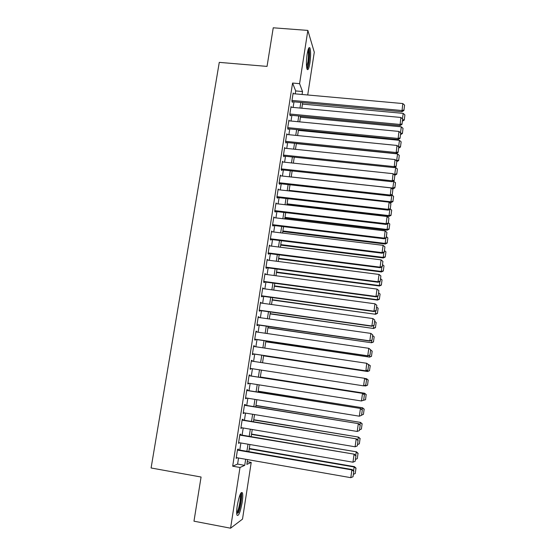 <?xml version="1.0" encoding="UTF-8"?>
<svg xmlns="http://www.w3.org/2000/svg" width="556" height="556" viewBox="0 0 556 556"><rect width="100%" height="100%" fill="white"/><g stroke="black" fill="none" stroke-linecap="round" stroke-linejoin="round"><path stroke-width="0.83" d="M237.259 505.626C239.163 495.639 240.894 491.379 242.444 492.845C242.951 494.562 242.868 497.731 242.187 502.367C240.317 512.284 238.587 516.552 236.988 515.176C236.488 513.466 236.571 510.283 237.259 505.626M307.127 54.238C308.087 48.699 309.032 46.621 309.956 48.004C310.853 51.02 310.839 56.017 309.914 62.988C308.969 68.534 308.024 70.612 307.079 69.243C306.182 66.275 306.203 61.278 307.127 54.238M247.267 461.709L251.222 462.404L242.506 519.123L230.573 528.2L193.975 521.187L201.07 477.027L151.093 467.978L219.272 62.369L267.04 66.4L273.239 27.8L307.85 30.413L314.286 52.201L307.711 94.986M238.246 449.811L238.364 449.06L237.558 449.338L236.147 458.366L237.009 457.748M240.574 434.875L240.692 434.132L239.9 434.34L238.496 443.334L239.351 442.708M242.889 420.009L243.007 419.266L242.228 419.405L240.831 428.356L241.686 427.738M245.196 405.206L245.314 404.469L244.55 404.539L243.16 413.455L243.931 413.344L244.008 412.83M247.496 390.465L247.615 389.735L246.857 389.735L245.474 398.61L246.232 398.569L246.322 397.992M249.783 375.793L249.901 375.057L249.157 374.994L247.774 383.835L248.525 383.855L248.629 383.209M252.063 361.164L252.181 360.448L251.444 360.323L250.075 369.121L250.812 369.205L250.923 368.496M254.342 346.548L254.446 345.901L253.724 345.707L252.361 354.464L253.084 354.624L253.202 353.894M256.615 331.988L256.705 331.411L255.996 331.154L254.634 339.876L255.35 340.098L255.461 339.375M258.874 317.49L258.95 316.99L258.255 316.663L256.9 325.35L257.602 325.635L257.72 324.912M261.125 303.062L260.507 302.242L259.159 310.887L259.847 311.235L259.965 310.519M263.363 288.689L262.745 287.876L261.403 296.487L262.084 296.897L262.196 296.181M265.594 274.379L264.983 273.566L263.641 282.142L264.308 282.622L264.42 281.906M267.818 260.132L267.2 259.325L265.872 267.867L266.526 268.402L266.637 267.693M270.028 245.94L269.417 245.14L268.089 253.647L268.736 254.245L268.847 253.536M272.231 231.81L271.62 231.018L270.299 239.483L270.932 240.143L271.043 239.441M274.428 217.743L273.809 216.951L272.496 225.382L273.121 226.104L273.232 225.409M276.575 203.725L275.998 202.947L274.685 211.343L275.303 212.128L275.408 211.426M278.695 189.77L278.174 188.998L276.867 197.359L277.472 198.207L277.576 197.512M280.815 175.87L280.342 175.112L279.042 183.438L279.633 184.342L279.737 183.647M282.928 162.032L282.497 161.282L281.204 169.573L281.788 170.532L281.892 169.844M285.04 148.25L284.644 147.507L283.358 155.763L283.928 156.785L284.033 156.097M287.153 134.524L286.785 133.794L285.506 142.016L286.062 143.094L286.166 142.412M289.252 120.861L288.918 120.138L287.64 128.325L288.189 129.458L288.293 128.777M291.351 107.252L291.038 106.53L289.766 114.689L290.308 115.877L290.413 115.203M295.236 93.86L295.688 90.927L292.574 83.052L232.679 466.185L237.6 464.086L238.545 458.012M239.782 450.075L240.887 442.972M242.103 435.139L243.222 427.995M244.425 420.267L245.543 413.08M246.725 405.456L247.851 398.235M249.025 390.708L250.151 383.452M251.305 376.03L252.445 368.732M253.585 361.393L254.717 354.123M255.864 346.77L256.983 339.598M258.13 332.21L259.228 325.135M260.389 317.705L261.473 310.734M262.634 303.27L263.704 296.39M264.871 288.891L265.928 282.107M267.102 274.581L268.145 267.888M269.319 260.319L270.348 253.731M271.53 246.127L272.544 239.629M273.733 231.991L274.727 225.59M275.922 217.917L276.902 211.607M278.104 203.899L279.07 197.679M280.28 189.944L281.232 183.814M282.441 176.043L283.379 170.004M284.596 162.206L285.52 156.257M286.743 148.424L287.654 142.558M288.877 134.698L289.773 128.922M291.003 121.027L291.893 115.342M293.123 107.412L293.992 101.817M293.443 93.7L293.151 92.984L291.886 101.109L292.414 102.353L292.519 101.678M230.573 528.2L239.997 467.485L244.73 465.344L245.669 459.263M232.679 466.185L239.997 467.485M292.574 83.052L299.587 83.671L307.85 30.413M302.068 94.478L302.527 91.538L299.587 83.671M246.899 451.312L248.004 444.188M249.213 436.342L250.318 429.19M251.52 421.441L252.632 414.248M253.814 406.61L254.933 399.375M256.094 391.834L257.219 384.564M258.366 377.128L259.499 369.816M260.639 362.47L261.765 355.187M262.898 347.82L264.01 340.633M265.156 333.232L266.255 326.143M267.401 318.706L268.485 311.714M269.639 304.243L270.702 297.349M271.863 289.843L272.913 283.046M274.08 275.498L275.116 268.798M276.29 261.223L277.312 254.613M278.486 247.003L279.494 240.491M280.676 232.839L281.67 226.424M282.858 218.744L283.838 212.42M285.026 204.705L285.993 198.471M287.188 190.722L288.14 184.578M289.342 176.801L290.281 170.748M291.483 162.936L292.407 156.973M293.624 149.126L294.527 143.26M295.743 135.379L296.64 129.597M297.863 121.688L298.746 115.995M299.969 108.052L300.838 102.443M247.594 459.597L246.85 464.385L251.222 462.404M302.679 102.617L301.818 108.225M300.587 116.169L299.712 121.868M298.489 129.777L297.599 135.567M296.383 143.448L295.472 149.321M294.263 157.167L293.346 163.13M292.136 170.949L291.205 177.003M290.003 184.787L289.05 190.93M287.855 198.68L286.896 204.921M285.701 212.635L284.728 218.967M283.539 226.646L282.552 233.068M281.371 240.72L280.363 247.232M279.188 254.856L278.167 261.459M276.999 269.041L275.964 275.748M274.796 283.296L273.747 290.093M272.593 297.606L271.523 304.5M270.369 311.979L269.292 318.97M268.145 326.414L267.047 333.503M265.907 340.911L264.795 348.098M263.662 355.472L262.536 362.762M261.403 370.108L260.271 377.427M259.124 384.863L257.998 392.14M256.837 399.681L255.718 406.916M254.544 414.561L253.432 421.761M252.236 429.51L251.131 436.668M249.915 444.522L248.817 451.639M295.688 90.927L302.527 91.538M237.6 464.086L244.73 465.344M272.51 225.319L384.245 238.795L385.113 230.893L274.428 217.709M271.523 231.63L272.245 231.713M269.326 245.689L270.056 245.78M267.13 259.805L267.853 259.902M264.913 273.983L265.643 274.08M262.696 288.223L263.419 288.321M260.465 302.527L261.195 302.624M258.22 316.885L258.95 316.99M255.968 331.306L256.705 331.411M253.71 345.79L254.446 345.901M251.444 360.337L252.181 360.448M250.075 369.094L250.812 369.205M247.795 383.737L248.525 383.855M245.495 398.45L246.232 398.569M243.194 413.219L243.931 413.344M240.88 428.057L241.617 428.183M238.552 442.958L239.295 443.083M236.217 457.922L236.96 458.047M293.047 93.665L402.822 103.555L401.905 111.742L403.92 110.505L404.58 105.147L403.92 110.505M292.115 101.644L401.905 111.742M291.99 100.427L401.856 110.505L403.906 110.005M404.58 105.147L402.822 103.555M302.457 104.083L403.197 113.382L404.893 114.911L404.261 120.075L404.893 114.911M402.433 118.859L403.197 113.382M404.261 120.075L402.44 121.18M402.6 120.02L404.24 119.609M308.365 48.956L308.406 48.977C309.456 50.909 309.539 55.364 308.663 62.328C308.094 65.823 307.461 67.769 306.759 68.166M306.578 66.949L307.906 61.994C308.622 56.629 308.649 52.674 307.982 50.137M307.072 69.215C307.739 68.207 308.33 66.088 308.837 62.87C309.755 55.947 309.761 50.985 308.865 47.99L308.844 47.955M240.56 493.61L240.713 493.714C242.11 494.736 240.533 506.738 238.336 511.777L236.752 514.001M236.668 512.806L237.648 511.054C239.504 506.787 240.991 496.779 240.074 494.715L240.074 494.715M238.295 512.959C240.595 507.642 242.423 495.271 241.29 492.713L241.241 492.581M290.934 107.211L400.883 117.462L399.979 125.621L401.995 124.398L402.648 119.047L401.995 124.398M289.982 115.161L399.979 125.621M289.871 114.008L399.917 124.44L401.974 123.925M402.648 119.047L400.883 117.462M288.814 120.819L398.944 131.431L398.04 139.556L400.056 138.361L400.716 133.009L400.056 138.361M287.841 128.735L398.04 139.556M287.744 127.637L397.971 138.437L400.035 137.909M400.716 133.009L398.944 131.431M286.681 134.476L396.991 145.457L396.094 153.553L398.117 152.372L398.77 147.027L398.117 152.372M285.68 142.364L396.094 153.553M285.61 141.328L396.018 152.497L398.089 151.948M400.508 146.589L401.161 141.849L400.508 146.589L398.77 147.041L396.991 145.457M284.54 148.195L395.038 159.544L394.141 167.606L396.164 166.452L396.817 161.108L396.164 166.452M283.511 156.041L394.141 167.606M283.463 155.075L394.051 166.612L396.129 166.049M396.817 161.108L395.038 159.544M300.428 117.219L401.328 126.831L403.03 128.353L402.398 133.516L403.03 128.353M400.501 132.814L401.328 126.831M402.398 133.516L400.577 134.601M400.73 133.489L402.377 133.072M298.398 130.396L399.458 140.334L401.161 141.849M398.555 146.84L399.458 140.334M400.528 147.006L398.708 148.077M296.355 143.629L397.575 153.894L399.284 155.402L398.652 160.559L399.284 155.402M398.624 160.163L396.63 160.698L397.575 153.894M398.652 160.559L396.831 161.608M394.816 175.216L394.739 174.341L393.683 174.23M394.524 167.391L395.684 167.509L397.401 169.01L396.769 174.16L397.401 169.01M396.741 173.792L394.739 174.341L395.684 167.509M396.769 174.16L394.85 175.251L394.197 180.589L394.85 175.251L393.071 173.694L282.392 161.97M281.329 169.782L392.182 181.722L393.071 173.694M281.315 168.878L392.084 180.79L394.162 180.213M392.182 181.722L394.197 180.589M392.161 188.825L392.925 188.908L392.835 188.039L291.212 176.954M393.245 181.124L395.511 182.681L394.878 187.824L395.511 182.681M394.843 187.476L392.835 188.039L393.787 181.18M394.878 187.824L392.925 188.908M280.231 175.807L391.09 187.9L390.208 195.9L392.23 194.781L392.883 189.45L392.23 194.781M279.133 183.584L390.208 195.9M279.147 182.743L390.103 195.031L392.195 194.433M392.883 189.45L391.09 187.9M389.408 202.426L391.028 202.606L390.931 201.793L289.141 190.374M392.946 201.216L393.613 196.4L392.946 201.216L390.931 201.793L391.876 194.982M392.981 201.543L391.028 202.606M391.931 194.947L393.613 196.4M278.063 189.693L389.11 202.169L388.227 210.14L390.256 209.042L390.903 203.711L390.256 209.042M276.923 197.436L388.227 210.14M276.978 196.664L388.116 209.327L390.208 208.715M390.903 203.711L389.11 202.169M286.952 204.566L389.117 216.36L389.012 215.61L287.056 203.85M391.035 215.012L391.702 210.175L391.035 215.012L389.012 215.61L389.895 209.237M391.07 215.318L389.117 216.36M390.263 208.945L391.702 210.175M275.887 203.649L387.115 216.499L386.121 223.693L386.246 224.436L388.269 223.359L388.915 218.035L388.269 223.359M274.685 211.343L386.246 224.436M274.796 210.641L386.121 223.693L388.22 223.06M388.915 218.035L387.115 216.499M284.867 218.035L387.205 230.177L387.087 229.482L284.971 217.382M389.117 228.863L389.784 224.012L389.117 228.863L387.087 229.482L387.907 223.554M389.158 229.148L387.205 230.177M388.345 222.789L389.784 224.012M272.607 224.68L384.113 238.114L386.274 237.739L386.92 232.415L386.225 237.468M386.92 232.415L385.113 230.893M384.245 238.795L386.274 237.739M282.782 231.567L385.28 244.042L385.155 243.41L282.872 230.969M387.185 242.777L387.866 237.905L387.185 242.777L385.155 243.41L385.913 237.926M387.233 243.035L385.28 244.042M386.42 236.689L387.866 237.905M271.509 231.72L383.105 245.349L382.097 252.598L382.243 253.216L384.265 252.188L384.919 246.864L384.265 252.188M270.32 239.351L382.243 253.216M270.411 238.781L382.097 252.598L384.217 251.937M384.919 246.864L383.105 245.349M280.683 245.147L383.348 257.97L383.209 257.393L280.766 244.612M385.252 256.754L385.933 251.854L385.252 256.754L383.209 257.393L383.911 252.368M385.301 256.983L383.348 257.97M384.481 250.645L385.933 251.854M269.306 245.849L381.089 259.867L380.075 267.151L380.228 267.7L382.257 266.692L382.903 261.376L382.257 266.692M268.117 253.446L380.228 267.7M268.2 252.931L380.075 267.151L382.201 266.47M382.903 261.376L381.089 259.867M278.584 258.79L381.409 271.96L381.263 271.439L278.653 258.311M383.313 270.779L383.994 265.865L383.313 270.779L381.263 271.439L381.896 266.866M383.362 270.987L381.409 271.96M382.535 264.663L383.994 265.865M267.089 260.034L379.06 274.449L378.045 281.76L378.205 282.246L380.234 281.26L380.881 275.943L380.234 281.26M265.914 267.596L378.205 282.246M265.983 267.151L378.045 281.76L380.172 281.058M380.881 275.943L379.06 274.449M276.464 272.482L379.456 285.999L379.303 285.548L276.534 272.065M381.36 284.867L382.041 279.932L381.36 284.867L379.303 285.548L379.88 281.433M381.416 285.054L379.456 285.999M380.589 278.737L382.041 279.932M264.871 274.282L377.024 289.092L376.002 296.438L376.176 296.855L378.205 295.889L378.851 290.579L378.205 295.889M263.697 281.809L376.176 296.855M263.752 281.426L376.002 296.438L378.143 295.722M378.851 290.579L377.024 289.092M274.344 286.236L377.503 300.101L377.343 299.712L274.4 285.874M379.4 299.017L380.089 294.055L379.4 299.017L377.343 299.712L377.844 296.063M379.463 299.177L377.503 300.101M378.629 292.866L380.089 294.055M262.634 288.592L374.98 303.798L373.959 311.179L374.139 311.534L376.169 310.589L376.815 305.279L376.169 310.589M261.466 296.084L374.139 311.534M261.515 295.764L373.959 311.179L376.099 310.443M376.815 305.279L374.98 303.798M272.218 300.038L375.536 314.265L272.259 299.747M377.434 313.223L378.122 308.246L377.434 313.223L375.37 313.931L375.807 310.755M377.496 313.355L375.536 314.265M376.655 307.058L378.122 308.246M260.396 302.957L372.93 318.567L371.894 325.983L374.118 325.343L374.765 320.047L374.118 325.343M259.228 310.415L372.089 326.268M259.27 310.165L371.894 325.983L374.049 325.225M374.765 320.047L372.93 318.567M270.077 313.904L373.562 328.485L270.112 313.667M375.46 327.491L376.148 322.487L375.46 327.491L373.382 328.221L373.764 325.51M375.522 327.595L373.562 328.485M374.681 321.312L376.148 322.487M258.144 317.393L370.866 333.405L369.83 340.849L372.061 340.168L372.708 334.872L372.061 340.168M256.983 324.808L370.032 341.071M257.011 324.628L369.83 340.849L371.985 340.077M372.708 334.872L370.866 333.405M267.929 327.825L371.582 342.767L267.95 327.651M373.472 341.815L374.167 336.797L373.472 341.815L371.394 342.559L371.707 340.328M373.549 341.898L371.582 342.767M372.694 335.622L374.167 336.797M255.885 331.883L368.795 348.306L367.752 355.784L369.997 355.062L370.643 349.766L369.997 355.062M254.731 339.264L367.968 355.937M254.745 339.153L367.752 355.784L369.921 354.999M370.643 349.766L368.795 348.306M265.768 341.801L369.594 357.112L265.789 341.697M371.484 356.201L372.179 351.163L371.484 356.201L369.392 356.966L369.636 355.214M371.554 356.264L369.594 357.112M370.699 349.995L372.179 351.163M253.612 346.437L366.71 363.276L368.649 364.771L367.926 370.011L368.649 364.771M252.466 353.783L365.89 370.866L366.71 363.276L368.565 364.729M252.473 353.734L365.667 370.782L367.843 369.976M365.89 370.866L367.926 370.011M263.607 355.84L367.592 371.512L263.613 355.791M367.822 364.104L370.261 365.633L369.483 370.65L370.261 365.633M369.483 370.65L367.391 371.436L367.565 370.164M368.35 364.527L370.185 365.591M369.559 370.685L367.592 371.512M251.333 361.052L364.625 378.309L366.571 379.769L365.751 385.023L366.571 379.769M365.841 385.037L363.575 385.85L364.625 378.309L366.48 379.755M250.186 368.385L363.575 385.85L365.751 385.023M367.558 385.169L368.176 380.075L367.558 385.169L365.591 385.975L364.069 385.76M364.993 378.476L366.592 378.733L368.26 380.095M367.474 385.162L365.375 385.961L365.48 385.183M366.265 379.519L366.383 378.692L368.176 380.075M249.039 375.731L362.762 393.391L249.053 375.675M363.749 400.118L361.469 400.987L362.519 393.412L364.388 394.843L363.659 400.139L364.388 394.843M247.893 383.098L361.469 400.987L363.659 400.139M362.762 393.391L364.479 394.829M365.542 399.715L366.161 394.628L365.542 399.715L362.859 400.473M260.326 377.051L364.583 393.231L260.34 377.003M365.452 399.736L363.388 400.264M364.18 394.579L364.361 393.245L366.161 394.628M366.244 394.621L364.583 393.231M246.739 390.472L360.663 408.486L246.76 390.347M245.585 397.874L359.357 416.187L360.413 408.577L362.29 410.001L361.546 415.325L362.29 410.001M360.663 408.486L362.38 409.96M361.546 415.325L359.357 416.187M258.13 391.299L362.561 407.784L258.151 391.181M362.081 409.702L362.331 407.868L364.138 409.244L363.429 414.373L364.138 409.244M361.678 415.061L363.429 414.373M364.229 409.202L362.561 407.784M244.431 405.282L358.55 423.651L244.459 405.088M243.271 412.712L357.23 431.456L358.293 423.811L360.177 425.229L359.433 430.573L360.177 425.229M358.55 423.651L360.274 425.159M359.433 430.573L357.23 431.456M255.92 405.602L360.538 422.4L255.955 405.421M359.968 424.895L360.295 422.553L362.102 423.915L361.393 429.065L362.102 423.915M359.635 429.774L361.393 429.065M362.199 423.853L360.538 422.4M242.11 420.155L356.438 438.879L242.152 419.884M240.95 427.613L355.103 446.795L356.167 439.115L358.057 440.519L357.306 445.891L358.057 440.519M356.438 438.879L358.161 440.421M357.306 445.891L355.103 446.795M253.703 419.968L358.495 437.079L253.744 419.724M357.855 440.15L358.252 437.301L360.066 438.656L359.35 443.827L360.066 438.656M357.584 444.55L359.35 443.827M360.163 438.566L358.495 437.079M239.782 435.091L354.311 454.182L239.831 434.75M238.614 442.583L352.963 462.196L354.033 454.488L355.923 455.885L355.173 461.278L355.923 455.885M354.311 454.182L356.028 455.76M355.173 461.278L352.963 462.196M251.479 434.396L356.452 451.826L251.527 434.083M355.729 455.475L356.194 452.111L358.015 453.46L357.293 458.651L358.015 453.46M355.527 459.388L357.293 458.651M358.113 453.342L356.452 451.826M237.44 450.089L351.885 469.924L352.177 469.549L237.502 449.679M236.265 457.616L350.808 477.673L351.885 469.924L353.783 471.314L353.032 476.728L353.783 471.314M352.177 469.549L353.894 471.154M353.032 476.728L350.808 477.673M249.241 448.88L354.13 466.984L354.401 466.63L249.303 448.504M353.588 470.869L354.13 466.984L355.958 468.319L355.235 473.538L355.958 468.319M353.463 474.289L355.235 473.538M356.062 468.18L354.401 466.63"/></g></svg>
